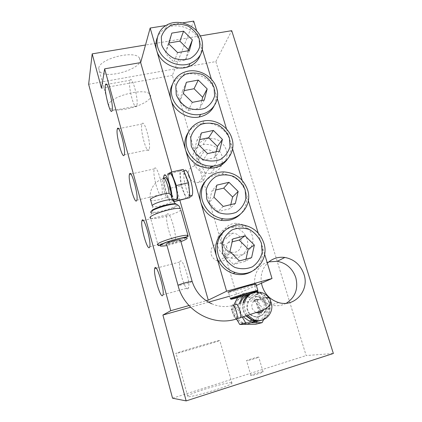 <?xml version="1.0" encoding="UTF-8"?>
<svg xmlns="http://www.w3.org/2000/svg" width="422" height="422" viewBox="0 0 422 422"><rect width="100%" height="100%" fill="white"/><g stroke="black" fill="none" stroke-linecap="round" stroke-linejoin="round"><path stroke-width="0.32" stroke-dasharray="2.11 1.58" d="M258.554 357.044C256.956 357.123 247.134 360.061 246.58 360.631C245.208 361.527 258.021 357.872 258.77 357.149L258.554 357.044M262.885 371.777C261.239 371.719 251.385 374.683 250.868 375.395C249.539 376.471 262.421 372.848 263.122 371.94L262.885 371.777M265.369 304.162C264.198 300.643 261.92 298.317 258.544 297.183C247.107 293.179 241.764 312.596 253.411 316.331C260.469 319.217 267.917 311.536 265.369 304.162M265.86 303.998C268.413 311.394 260.949 319.09 253.875 316.199C242.202 312.454 247.556 292.989 259.013 297.004C262.4 298.143 264.678 300.475 265.86 303.998M249.724 294.108C252.773 292.551 255.975 292.235 259.324 293.148C264.183 294.725 267.453 298.027 269.146 303.065C270.877 311.267 268.144 317.049 260.938 320.414M246.121 316.02C242.988 312.022 241.97 307.58 243.072 302.701M261.181 320.367C268.561 317.07 271.383 311.246 269.637 302.896C267.944 297.853 264.663 294.54 259.799 292.963C256.354 292.024 253.079 292.377 249.972 294.028M243.494 302.595C242.418 307.469 243.441 311.895 246.569 315.883M270.929 301.772L269.072 298.111M256.354 291.924L250.821 293.765M244.771 302.284C243.768 307.126 244.818 311.515 247.914 315.456M237.618 297.647L238.71 295.537L254.524 295.505L263.001 309.759L255.711 324.27M263.001 309.759L269.605 307.696L260.843 293L244.56 293.016L242.945 296.138M263.666 319.596L269.605 307.696M236.747 319.385L231.209 309.975L236.869 307.896L242.349 317.191M231.209 309.975L233.688 305.206M239.016 303.74L236.869 307.896M238.71 295.537L244.56 293.016M254.524 295.505L260.843 293M253.712 321.912C250.351 323.769 246.817 324.043 243.119 322.74C236.077 319.248 233.25 313.578 234.632 305.728C237.47 298.412 242.65 295.437 250.167 296.803C254.814 298.307 257.942 301.466 259.546 306.277L260.11 311.415M259.952 312.744C259.324 316.168 257.694 318.926 255.052 321.021M258.454 321.01C265.201 317.539 267.727 311.905 266.039 304.104C264.378 299.14 261.149 295.885 256.36 294.334L249.407 294.282M240.424 303.371C239.174 308.308 240.139 312.818 243.32 316.89M263.813 309.616L264.277 304.389C263.497 302.046 261.983 300.485 259.736 299.704L258.512 299.456M253.786 301.013C250.436 305.697 251.269 309.558 256.296 312.591L261.418 311.009C266.261 312.939 271.325 307.68 269.574 302.606C268.772 300.206 267.216 298.607 264.916 297.805L259.736 299.704M235.054 302.574C238.535 297.747 243.146 295.996 248.89 297.315C253.511 298.808 256.613 301.941 258.206 306.725L258.765 311.832M258.639 312.945C258.111 316.152 256.666 318.805 254.313 320.899M253.005 321.891C249.529 324.059 245.82 324.455 241.869 323.088L237.127 320.024M236.578 319.449C232.912 314.965 232.037 310.038 233.962 304.679M180.526 240.223C179.714 241.542 167.967 244.865 166.606 244.164M186.176 198.794L181.07 185.77L169.407 188.444L173.743 199.828M181.07 185.77L179.577 171.285L167.777 173.911M167.903 175.03L169.407 188.444M179.577 171.285L183.243 169.433M188.365 196.942C185.48 201.473 178.321 177.472 180.911 172.123C183.201 165.107 191.388 190.364 188.687 196.325L188.365 196.942M163.91 175.921L169.037 174.777C167.254 178.796 171.337 196.631 174.719 199.601M163.572 178.01C163.066 184.451 167.138 199.274 169.929 201.083L172.983 200.55L173.094 199.975M169.106 198.161L166.6 197.38C164.095 193.139 161.805 181.555 162.934 178.77L164.654 178.385C163.319 181.534 166.468 195.492 169.106 198.161L169.929 201.083M189.911 196.04C186.302 193.149 182.251 175.425 184.282 171.374L180.911 172.123M255.996 284.249L255.626 284.428C252.129 286.1 230.765 292.335 228.487 292.341L230.338 298.702C232.58 298.56 253.975 292.304 257.52 290.758M171.807 33.111L168.399 43.065L168.985 42.965M168.742 43.825L165.403 53.515L168.399 43.065M177.588 52.602L173.991 62.045L165.403 53.515M189.42 50.571L185.495 60.024L173.991 62.045M188.033 50.809L185.495 60.024M186.387 82.279L182.499 90.92L184.119 90.614M183.354 93.426L179.535 101.781L182.499 90.92M192.342 102.356L188.254 110.448L179.535 101.781M204.269 100.035L199.849 108.159L188.254 110.448M201.853 100.505L199.849 108.159M201.405 132.925L197.011 140.173L199.68 139.608M198.414 144.524L194.083 151.466L197.011 140.173M207.54 153.613L202.935 160.281L194.083 151.466M219.572 150.992L214.624 157.707L202.935 160.281M216.106 151.746L214.624 157.707M216.882 185.116L211.95 190.886L215.684 190.011M213.933 197.195L209.064 202.629L211.95 190.886M223.206 206.442L218.053 211.596L209.064 202.629M235.339 203.504L229.842 208.721L218.053 211.596M230.808 204.601L229.842 208.721M157.269 37.722C158.983 33.686 161.821 30.579 165.783 28.401C177.894 21.38 196.715 29.456 200.397 43.097C201.621 47.222 201.584 51.236 200.281 55.129M172.197 84.827C174.676 80.09 178.522 76.804 183.734 74.968C195.882 70.527 211.57 78.729 215.041 91.231C216.565 96.448 216.222 101.407 214.007 106.117M188.064 132.724C191.514 127.602 196.372 124.501 202.65 123.424C214.176 121.415 226.894 129.48 230.117 140.779C232.016 147.473 231.124 153.619 227.442 159.21M205.271 181.339C209.734 176.47 215.352 174.017 222.12 173.98C233.693 174.856 241.537 180.801 245.641 191.81C247.988 200.55 246.163 208.099 240.16 214.45M224.372 230.876C229.531 227.094 235.323 225.691 241.759 226.661C251.591 228.761 258.217 234.664 261.635 244.385L258.222 233.166M248.352 200.719L242.144 180.315M232.564 148.834L226.545 129.037M217.246 98.474L211.396 79.252M202.37 49.574L196.689 30.906M165.893 25.531L182.515 22.883M136.765 105.627L136.607 106.038C134.328 111.566 127.507 84.548 130.087 80.254C132.181 74.942 138.838 100.162 136.765 105.627M149.072 149.604L149.066 149.62C146.84 155.591 139.534 128.726 142.072 124.01C144.208 118.065 151.556 144.82 149.072 149.604M161.705 194.742C159.268 199.574 151.967 173.727 154.357 168.863C156.393 162.475 164.3 189.183 161.869 194.394L161.705 194.742M174.671 241.083C172.018 244.739 164.728 219.809 166.954 214.845C168.869 208.046 177.367 234.769 175.019 240.429L174.671 241.083M232.838 238.931L227.342 243.13L232.158 241.88M229.937 251.517L224.499 255.347L227.342 243.13M239.364 260.928L233.63 264.467L224.499 255.347M251.596 257.652L245.514 261.271L233.63 264.467M245.984 259.155L245.514 261.271M264.62 254.192L261.635 244.385C264.446 255.943 261.139 264.984 251.728 271.51M187.99 288.68C185.116 291.185 177.826 267.02 179.883 261.993C181.65 254.814 190.776 281.711 188.539 287.772L187.99 288.68M256.36 285.457L236.489 294.266L229.61 296.207M193.703 21.1L172.371 75.406L236.489 294.266M179.851 200.281L171.796 171.981M189.024 305.56L206.242 300.712M101.491 88.24L172.371 75.406M208.547 302.152L190.612 307.221M246.991 238.931C244.486 231.989 239.649 228.112 232.496 227.3C222.71 226.429 214.682 236.758 217.821 246.495C220.004 252.878 224.33 256.745 230.813 258.09C241.337 260.116 250.457 249.117 246.991 238.931M223.438 245.04C224.826 249.059 227.563 251.454 231.657 252.229C244.148 254.345 245.15 233.614 232.696 233.155C225.543 233.741 222.457 237.702 223.438 245.04M222.252 243.009C219.007 233.018 227.231 222.441 237.259 223.343C244.596 224.188 249.555 228.17 252.145 235.291C255.716 245.741 246.39 257.009 235.592 254.92C228.946 253.532 224.499 249.566 222.252 243.009M211.195 254.455C212.466 258.195 215.009 260.416 218.818 261.123C230.449 263.064 231.483 243.752 219.873 243.362C213.21 243.932 210.314 247.63 211.195 254.455M222.188 163.33L221.977 155.692C218.432 147.099 212.113 143.427 203.029 144.672C194.822 147.526 191.546 153.313 193.192 162.027C196.299 170.05 202.117 173.859 210.641 173.458C216.059 172.535 219.762 169.623 221.761 164.717M213.97 165.936C221.207 160.439 213.901 147.552 204.992 150.01C199.785 151.725 197.696 155.328 198.73 160.808C200.703 165.846 204.364 168.188 209.713 167.845L210.145 167.766M209.956 168.025C203.383 166.548 199.02 162.676 196.858 156.393C195.154 147.463 198.509 141.544 206.912 138.643C216.222 137.387 222.7 141.159 226.345 149.963C227.505 154.025 227.099 157.828 225.126 161.368M223.934 163.092C221.592 165.899 218.533 167.581 214.761 168.135L211.079 168.183M188.513 175.995C190.333 180.69 193.74 182.868 198.725 182.52C210.061 181.054 205.277 162.961 194.394 165.872C189.531 167.502 187.568 170.878 188.513 175.995M108.691 105.015L109.224 107.304C114.884 115.755 157.121 102.277 149.741 94.322C145.442 87.132 109.182 96.517 108.691 105.015M98.743 68.38L99.365 70.996C105.358 80.802 147.12 67.32 139.408 58.009C134.808 49.691 98.906 58.785 98.743 68.38M219.414 340.454C214.751 341.34 178.517 352.101 176.037 353.335C170.694 355.509 216.992 341.952 219.809 340.517L219.414 340.454M231.425 382.664C226.292 382.1 189.731 393.262 187.637 396.058C182.721 400.082 229.658 386.573 231.984 383.281L231.425 382.664M286.285 303.26C281.548 305.802 276.494 306.377 271.124 304.985C250.209 300.258 248.79 266.377 268.835 261.872M261.424 283.209C260.258 275.313 262.236 268.645 267.363 263.212M200.218 35.917L156.952 43.113M155.94 43.281L145.5 45.012M88.641 84.284L215.842 61.575L231.731 30.679M215.842 61.575L306.15 355.567L333.359 353.478M172.551 398.199L306.15 355.567M261.054 310.866C259.045 309.964 257.694 308.429 256.993 306.261C256.412 300.089 259.055 297.273 264.916 297.805M239.2 318.135C238.071 317.059 237.032 314.976 236.088 311.879C235.196 308.656 234.954 306.277 235.355 304.726C242.655 302.669 249.972 301.092 250.204 301.176C252.134 300.68 253.891 300.886 255.458 301.788L257.768 305.829L261.598 310.639M232.443 305.037L231.947 305.702C230.971 308.176 233.651 317.555 235.808 319.148M192.137 281.442L192.094 281.474C190.944 282.392 179.297 285.736 178.068 285.499L178.015 285.304M180.706 209.839L180.605 209.977C178.39 213.601 153.745 220.405 150.633 218.237L157.96 244.902C159.949 245.82 172.081 243.23 180.505 240.144M180.595 240.113C184.604 238.652 187.115 237.433 188.128 236.468M180.917 241.6L166.991 245.546M152.226 205.683L152.426 206.458C153.302 210.478 152.136 212.324 152.305 212.134L151.894 212.946C156.172 214.212 175.505 208.61 177.219 205.614L177.361 204.849L176.565 204.417L176.433 205.15C174.813 208.014 156.372 213.353 152.305 212.134L151.524 211.058M176.544 204.385L175.963 204.026M152.221 205.699L152.426 206.458C154.605 208.13 171.664 203.436 173.052 200.793L173.152 200.624M166.6 197.38C159.205 200.054 153.909 201.004 150.707 200.223C148.233 191.519 153.93 181.413 162.934 178.77M263.122 371.94L258.77 357.149M250.868 375.395L246.58 360.631M259.013 297.004L258.544 297.183M253.875 316.199L253.411 316.331M259.799 292.963L261.223 292.393M256.36 294.334L259.324 293.148M241.869 323.088L243.119 322.74M248.89 297.315L250.167 296.803M211.76 303.777C218.39 306.657 225.121 307.295 231.947 305.702L235.355 304.726M189.847 196.051L188.687 196.325M151.894 212.946C150.701 214.592 150.279 216.354 150.633 218.237M165.783 28.401L166.885 24.961M183.734 74.968L185.031 71.956M202.65 123.424L204.153 120.861M222.12 173.98L223.845 171.907M112.041 110.738L136.607 106.038M106.587 84.484L130.087 80.254M124.263 154.848L149.066 149.62M118.545 128.699L142.072 124.01M136.828 200.181L161.869 194.394M130.799 174.033L154.357 168.863M149.741 246.796L175.019 240.429M143.343 220.516L166.954 214.845M241.759 226.661L243.716 225.111M163.024 294.762L188.539 287.772M156.193 268.192L179.883 261.993M230.813 258.09L235.592 254.92M232.496 227.3L237.259 223.343M218.818 261.123L231.657 252.229M219.873 243.362L232.696 233.155M210.641 173.458L214.761 168.135M203.029 144.672L206.912 138.643M198.725 182.52L209.713 167.845M194.394 165.872L204.992 150.01M99.365 70.996L109.224 107.304M139.408 58.009L149.741 94.322M231.984 383.281L219.809 340.517M187.637 396.058L176.037 353.335M278.61 302.563L271.124 304.985"/><path stroke-width="0.63" d="M260.938 320.414C258.006 321.4 255.041 321.353 252.055 320.272L246.121 316.02M243.072 302.701C244.143 298.829 246.358 295.964 249.724 294.108M249.972 294.028C246.685 295.917 244.528 298.771 243.494 302.595M246.569 315.883L252.514 320.145C255.421 321.2 258.311 321.274 261.181 320.367M247.914 315.456L253.912 319.76C264.051 324.038 274.822 312.987 271.135 302.4L270.929 301.772M269.072 298.111C267.057 295.268 264.441 293.359 261.223 292.393L256.354 291.924M250.821 293.765C247.725 295.732 245.709 298.57 244.771 302.284M242.349 317.191L245.683 322.841L239.738 324.46L255.711 324.27L262.136 322.656L263.666 319.596M245.683 322.841L262.136 322.656M239.738 324.46L236.747 319.385M233.688 305.206L237.618 297.647M242.945 296.138L239.016 303.74M260.11 311.415L259.952 312.744M255.052 321.021L253.712 321.912M249.407 294.282C244.918 295.674 241.922 298.702 240.424 303.371M243.32 316.89L249.165 321.068C252.314 322.208 255.41 322.186 258.454 321.01M258.512 299.456L255.98 299.726L253.786 301.013M256.296 312.591C259.541 313.477 262.046 312.486 263.813 309.616M258.765 311.832L258.639 312.945M254.313 320.899L253.005 321.891M237.127 320.024L236.578 319.449M233.962 304.679L235.054 302.574M178.015 285.304L166.606 244.164C166.284 243.42 169 242.244 174.75 240.645C177.715 239.923 179.608 239.659 180.426 239.854L180.526 240.223M171.179 172.118L183.243 169.433L188.56 182.721L176.37 185.506L171.179 172.118L167.777 173.911L167.903 175.03M188.56 182.721L190 197.596L177.963 200.424L176.37 185.506M190 197.596L174.402 201.563L177.963 200.424M173.743 199.828L174.402 201.563M174.719 199.601L176.422 199.743L176.712 199.131C179.144 193.207 171.068 167.782 169.037 174.777M176.712 199.131L173.099 199.981L171.87 198.161C172.503 189.214 165.503 169.866 163.91 175.921L163.572 178.01M171.87 198.161L171.031 195.191C171.058 187.447 165.841 173.853 164.654 178.385M184.282 171.374C186.645 164.348 194.858 189.557 192.084 195.528L191.752 196.146L189.911 196.04M171.031 195.191L169.143 193.345C168.383 185.1 163.963 174.85 162.934 178.77M228.487 292.341C224.019 292.836 252.883 284.053 255.922 284.006L255.996 284.249M192.358 39.874L189.42 50.571L177.588 52.602L168.742 43.825L171.807 33.111L183.596 31.191L192.358 39.874L188.033 50.809M183.596 31.191L179.867 41.15L188.37 49.585M168.985 42.965L179.867 41.15M207.176 88.905L204.269 100.035L192.342 102.356L183.354 93.426L186.387 82.279L198.277 80.075L207.176 88.905L202.692 97.313L201.853 100.505M198.277 80.075L194.057 88.741L202.692 97.313M184.119 90.614L194.057 88.741M222.431 139.408L219.572 150.992L207.54 153.613L198.414 144.524L201.405 132.925L213.395 130.424L222.431 139.408L217.43 146.429L216.106 151.746M213.395 130.424L208.663 137.714L217.43 146.429M199.68 139.608L208.663 137.714M238.15 191.446L235.339 203.504L223.206 206.442L213.933 197.195L216.882 185.116L228.972 182.309L238.15 191.446L232.601 197L230.808 204.601M228.972 182.309L223.702 188.133L232.601 197M215.684 190.011L223.702 188.133M199.21 38.724L199.717 46.721C198.129 51.874 194.89 55.825 190 58.568C184.467 60.225 178.801 59.993 173.004 57.872C167.708 54.686 163.942 50.397 161.71 45.001L161.315 36.909C163.024 31.756 166.347 27.857 171.285 25.225C176.807 23.679 182.404 23.97 188.075 26.095C193.26 29.234 196.974 33.444 199.21 38.724M201.832 39.826C198.108 26.069 179.107 17.898 166.885 24.961C157.3 30.015 154.046 42.506 159.975 52.418C165.788 62.377 179.519 67.462 189.932 63.616C200.403 58.874 204.369 50.941 201.832 39.826M200.281 55.129C198.271 60.615 194.378 64.476 188.597 66.697C176.512 71.492 159.975 63.147 156.694 50.498C155.444 46.04 155.639 41.783 157.269 37.722M214.081 87.597L214.64 95.857C213.068 101.227 209.824 105.373 204.902 108.306C199.332 110.121 193.608 109.984 187.748 107.895C182.378 104.688 178.548 100.315 176.259 94.771L175.816 86.399C177.514 81.029 180.843 76.936 185.812 74.119C191.372 72.42 197.027 72.621 202.766 74.726C208.014 77.875 211.786 82.169 214.081 87.597M216.644 88.393C213.131 75.775 197.29 67.488 185.031 71.956C174.386 75.464 168.621 87.365 172.609 98.226C176.459 109.124 189.299 116.504 200.619 114.399C212.883 112.458 220.442 99.893 216.644 88.393M214.007 106.117C210.984 111.983 206.031 115.617 199.152 117.021C187.489 119.379 174.033 111.123 170.973 99.666C169.523 94.412 169.934 89.469 172.197 84.827M229.394 137.925L230.011 146.476C228.46 152.062 225.211 156.42 220.263 159.542C214.645 161.526 208.869 161.489 202.935 159.432C197.491 156.214 193.598 151.751 191.256 146.049L190.755 137.387C192.437 131.791 195.776 127.491 200.777 124.485C206.379 122.628 212.087 122.728 217.889 124.801C223.212 127.971 227.047 132.344 229.394 137.925M231.894 138.405C228.634 126.996 215.795 118.851 204.153 120.861C192.738 122.549 184.556 133.447 186.382 145.015C188.07 156.588 199.532 166.236 211.406 166.089C225.923 166.368 236.425 151.799 231.894 138.405M227.442 159.21C223.233 164.976 217.356 167.977 209.803 168.225C197.839 167.487 189.8 161.51 185.68 150.306C183.96 143.923 184.757 138.063 188.064 132.724M245.171 189.779L245.852 198.63C244.322 204.448 241.067 209.027 236.093 212.356C230.433 214.518 224.599 214.587 218.591 212.567C213.073 209.333 209.117 204.781 206.717 198.91L206.158 189.942C207.819 184.113 211.164 179.593 216.191 176.385C221.84 174.355 227.6 174.36 233.477 176.396C238.868 179.582 242.766 184.045 245.171 189.779M247.608 189.921C243.457 178.807 235.534 172.804 223.845 171.907C212.023 171.68 201.748 181.27 201.421 193.239C200.956 205.187 210.736 216.882 222.784 218.702C239.084 221.793 252.92 205.287 247.608 189.921M240.16 214.45C234.89 219.356 228.513 221.313 221.033 220.326C210.926 218.237 204.195 212.292 200.84 202.486C198.767 194.458 200.244 187.41 205.271 181.339M251.728 271.51C245.979 274.791 239.812 275.466 233.218 273.546C224.836 270.618 219.25 264.863 216.46 256.281L150.169 28.037L165.893 25.531M206.242 300.712L208.268 300.142L226.609 291.217L216.46 256.281C213.991 245.862 216.623 237.396 224.372 230.876M258.222 233.166L248.352 200.719M242.144 180.315L232.564 148.834M226.545 129.037L217.246 98.474M211.396 79.252L202.37 49.574M196.689 30.906L193.703 21.1L182.515 22.883M112.157 110.327L112.041 110.738C110.348 116.203 103.532 88.9 105.521 84.674C107.067 79.41 113.676 104.92 112.157 110.327M124.268 154.832L124.263 154.848C122.633 160.745 115.412 133.579 117.353 128.937C118.909 123.05 126.162 150.126 124.268 154.832M136.702 200.519C134.845 205.261 127.671 179.102 129.485 174.318C130.941 167.993 138.664 195.054 136.828 200.181L136.702 200.519M149.472 247.44C147.383 250.984 140.252 225.733 141.929 220.854C143.264 214.123 151.493 241.236 149.741 246.796L149.472 247.44M254.36 245.098L251.596 257.652L239.364 260.928L229.937 251.517L232.838 238.931L245.034 235.792L254.36 245.098L248.226 249.08L245.984 259.155M245.034 235.792L239.19 240.06L248.226 249.08M232.158 241.88L239.19 240.06M261.44 243.236L262.183 252.398C260.675 258.459 257.42 263.265 252.414 266.82C246.712 269.167 240.82 269.352 234.743 267.369C229.146 264.114 225.121 259.472 222.658 253.427L222.035 244.138C223.681 238.061 227.031 233.313 232.089 229.895C237.776 227.68 243.594 227.574 249.544 229.579C255.004 232.78 258.971 237.333 261.44 243.236M263.797 243.019C260.342 233.202 253.648 227.236 243.716 225.111C231.82 223.043 219.878 231.209 217.604 243.33C215.199 255.41 223.212 268.819 235.128 272.464C252.625 278.631 269.895 260.342 263.797 243.019M226.609 291.217L272.016 278.509L264.62 254.192M162.591 295.637C160.27 298.016 153.165 273.519 154.695 268.582C155.903 261.476 164.67 288.796 163.024 294.762L162.591 295.637M272.016 278.509L256.36 285.457M171.796 171.981L140.663 62.593L150.169 28.037M208.268 300.142L179.851 200.281M190.612 307.221L162.908 315.044L170.762 310.703L189.024 305.56M170.762 310.703L104.656 68.828L140.663 62.593M145.5 45.012L92.186 53.874L101.491 88.24L104.656 68.828M229.61 296.207L208.547 302.152M221.761 164.717L222.188 163.33M210.145 167.766L213.97 165.936M225.126 161.368L223.934 163.092M211.079 168.183L209.956 168.025M268.835 261.872L277.296 261.302C286.348 263.043 292.509 268.461 295.775 277.549C298.502 288.706 295.342 297.273 286.285 303.26M267.363 263.212C272.259 258.533 278.082 256.613 284.845 257.452C294.187 259.261 300.559 264.863 303.951 274.253C309.711 290.331 294.661 307.627 278.61 302.563C269.352 299.509 263.623 293.058 261.424 283.209M92.186 53.874L88.641 84.284L172.551 398.199L186.16 400.9L162.908 315.044M200.218 35.917L231.731 30.679L333.359 353.478L186.16 400.9M156.952 43.113L155.94 43.281M261.598 310.639L261.418 311.009L261.054 310.866M235.355 304.726C236.473 303.128 237.971 305.074 239.854 310.571C240.746 313.789 240.999 316.173 240.609 317.724L239.2 318.135M235.808 319.148L237.175 318.731C237.549 317.186 237.296 314.796 236.399 311.573C234.996 307.205 233.677 305.027 232.443 305.037M264.916 297.805C269.748 296.914 271.478 299.124 270.101 304.441C268.466 306.984 265.311 309.184 260.627 311.046L237.175 318.731C213.163 327.235 184.039 310.676 178.068 285.499C177.847 285.103 180.637 284.08 186.445 282.418L192.137 281.442M188.128 236.468L188.001 235.534C184.287 233.672 152.674 243.557 157.96 244.902L158.429 245.646C159.205 245.604 158.493 245.156 167.365 241.801C173.653 239.833 178.801 238.472 182.81 237.713L186.598 236.89L188.001 235.534L180.706 209.839M166.991 245.546C157.591 246.97 157.77 245.741 167.534 241.848C177.277 238.419 189.22 236.489 186.899 238.641C186.086 239.422 184.092 240.403 180.917 241.6M150.633 218.237C145.179 216.127 176.501 206.168 180.405 208.795C179.376 206.458 178.569 205.256 177.989 205.197L177.361 204.849C175.884 201.368 144.124 211.491 151.894 212.946M151.524 211.058C152.796 207.867 175.663 201.79 176.544 204.385M173.152 200.624L172.888 199.928C170.762 198.234 153.207 203.114 152.226 205.683M152.221 205.699L150.707 200.223C147.521 198.825 162.755 193.107 169.143 193.345M257.061 291.649C252.752 293.501 226.603 300.928 231.409 298.934C235.27 297.183 262.932 289.339 257.061 291.649M230.517 298.412L230.338 298.702L230.976 298.913L252.493 292.383C257.299 291.006 256.681 291.191 257.837 290.405C255.679 290.515 233.382 297.051 230.517 298.412M257.52 290.758L257.837 290.405L255.922 284.006M252.514 320.145L253.912 319.76M249.165 321.068L252.055 320.272M211.76 303.777C202.112 299.346 195.55 291.834 192.079 281.247L180.426 239.854M192.084 195.528L189.847 196.051M175.963 204.026C174.982 203.546 173.959 202.18 172.888 199.928L172.619 198.984M188.597 66.697L189.932 63.616M199.152 117.021L200.619 114.399M209.803 168.225L211.406 166.089M221.033 220.326L222.784 218.702M105.521 84.674L106.587 84.484M117.353 128.937L118.545 128.699M129.485 174.318L130.799 174.033M141.929 220.854L143.343 220.516M233.218 273.546L235.128 272.464M154.695 268.582L156.193 268.192M284.845 257.452L277.296 261.302"/></g></svg>
